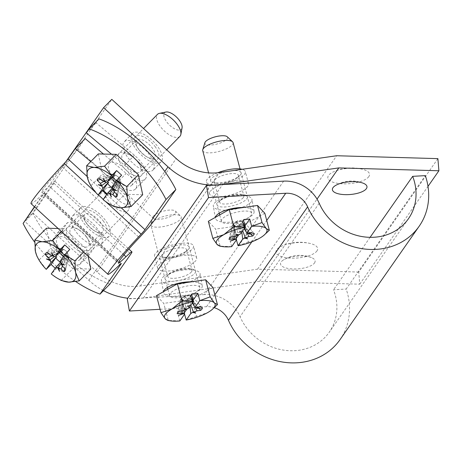 <?xml version="1.0" encoding="UTF-8"?>
<svg xmlns="http://www.w3.org/2000/svg" width="462" height="462" viewBox="0 0 462 462"><rect width="100%" height="100%" fill="white"/><g stroke="black" fill="none" stroke-linecap="round" stroke-linejoin="round"><path stroke-width="0.35" stroke-dasharray="2.31 1.73" d="M160.071 309.297L206.578 306.687A20.94 18.642 -145.1 0 1 214.322 307.686M340.02 339.651A65.437 58.252 -145.1 0 0 346.177 289.05L425.335 175.629M283.639 181.139L204.481 294.565A34.026 30.29 -145.1 0 1 240.038 316.672A52.35 46.604 -145.1 0 0 282.709 349.971A52.35 46.604 -145.1 0 0 329.285 332.161A52.35 46.604 -145.1 0 0 333.512 289.766L346.177 289.05M370.108 237.329L333.512 289.766M204.481 294.565L127.269 298.902M199.474 276.057A19.629 6.711 -9.8 0 1 178.771 284.17A19.629 6.711 -9.8 0 1 161.44 280.451A19.629 6.711 -9.8 0 1 162.098 278.159A19.629 6.711 -9.8 0 1 182.802 270.039A19.629 6.711 -9.8 0 1 200.133 273.764A19.629 6.711 -9.8 0 1 199.474 276.057M251.34 201.744A19.629 6.711 -9.8 0 1 230.636 209.858A19.629 6.711 -9.8 0 1 213.305 206.139A19.629 6.711 -9.8 0 1 213.958 203.84A19.629 6.711 -9.8 0 1 234.661 195.726A19.629 6.711 -9.8 0 1 251.992 199.445A19.629 6.711 -9.8 0 1 251.34 201.744M191.412 281.826A19.629 6.711 -9.8 0 1 202.229 285.88A19.629 6.711 -9.8 0 1 201.571 288.178A19.629 6.711 -9.8 0 1 180.867 296.292A19.629 6.711 -9.8 0 1 163.536 292.573A19.629 6.711 -9.8 0 1 163.565 291.632M243.272 207.513A19.629 6.711 -9.8 0 1 254.088 211.567A19.629 6.711 -9.8 0 1 253.436 213.866A19.629 6.711 -9.8 0 1 232.733 221.979A19.629 6.711 -9.8 0 1 215.402 218.26A19.629 6.711 -9.8 0 1 215.425 217.319M264.813 213.225L243.867 225.029L248.377 242.1L259.413 238.346L264.264 235.025M251.241 215.171A15.702 4.932 -14.8 0 1 250.987 215.506A15.702 4.932 -14.8 0 1 234.702 222.765A15.702 4.932 -14.8 0 1 221.385 221.286A15.702 4.932 -14.8 0 1 221.893 219.375A15.702 4.932 -14.8 0 1 238.005 211.867A15.702 4.932 -14.8 0 1 251.75 213.259A15.702 4.932 -14.8 0 1 251.241 215.171M248.377 242.1L237.97 245.697M231.699 246.644L229.735 239.518L236.099 238.606L236.428 239.865M231.612 246.61L220.131 246.154L215.621 229.077L208.322 221.321M243.867 225.029L215.621 229.077M204.897 142.66A11.781 3.702 165.2 0 0 214.085 144.652A11.781 3.702 165.2 0 0 227.264 138.814A11.781 3.702 165.2 0 0 227.252 136.758M233.085 142.625A15.702 4.932 -14.8 0 1 232.577 144.531A15.702 4.932 -14.8 0 1 216.464 152.038A15.702 4.932 -14.8 0 1 202.72 150.647M244.802 225.675L242.342 221.413L241.713 221.338L244.109 226.588L244.802 225.675A9.096 2.859 -14.8 0 0 239.299 226.449L237.352 222.089A6.127 1.923 -14.8 0 1 242.342 221.413L241.713 221.338M242.741 230.821L240.252 224.006L241.066 223.672L242.654 224.139L250.889 234.026M241.066 223.672L244.202 228.725M246.39 232.247L247.17 233.501M219.652 246.125L220.131 246.154M237.352 222.089L236.787 221.997L238.542 227.443L239.299 226.449M254.267 233.576L244.167 222.118L242.198 221.471L248.4 233.05L248.002 233.622M244.167 222.118A6.127 1.923 -14.8 0 1 243.976 223.065A6.127 1.923 -14.8 0 1 242.654 224.139M229.169 238.802L232.426 225.525A6.127 1.923 -14.8 0 1 232.374 225.058A6.127 1.923 -14.8 0 1 232.617 224.578A6.127 1.923 -14.8 0 1 233.356 223.891A6.127 1.923 -14.8 0 1 233.939 223.504L235.187 222.661L234.251 236.48M236.787 221.997L235.187 222.661M250.271 234.107L242.198 221.471M235.99 222.291L237.791 234.644M238.681 234.852L235.863 234.199M238.542 227.443L237.866 227.876L240.511 233.57M230.746 236.948L233.939 223.504M232.426 225.525L233.68 224.665L233.119 236.631M234.627 239.143L234.038 224.821L234.534 225L235.372 231.982L234.679 232.894L234.251 226.236L234.534 225L234.038 224.821M235.961 236.082L235.273 231.583L235.372 231.982L235.273 231.583L229.735 239.518M230.671 241.02L234.627 238.779M239.241 225.56L239.46 224.336L240.939 231.127L240.182 232.12L239.241 225.56A6.127 1.923 -14.8 0 1 234.251 226.236M240.182 232.12A9.096 2.859 -14.8 0 1 234.679 232.894M240.939 231.127L241.62 230.694L241.84 232.115M239.46 224.336L240.252 224.006M244.958 225.912L244.207 226.986L244.109 226.588L244.652 228.089M248.394 233.05L252.622 231.97M248.666 233.841L248.4 233.05M241.62 230.694L238.727 234.84M243.387 219.964L237.866 227.876M212.947 287.537L192.001 299.341L196.512 316.412L207.553 312.659L212.399 309.338M199.382 289.483A15.702 4.932 -14.8 0 1 199.128 289.818A15.702 4.932 -14.8 0 1 182.837 297.078A15.702 4.932 -14.8 0 1 169.519 295.599A15.702 4.932 -14.8 0 1 170.028 293.693A15.702 4.932 -14.8 0 1 186.146 286.186A15.702 4.932 -14.8 0 1 199.89 287.578A15.702 4.932 -14.8 0 1 199.382 289.483M196.512 316.412L186.105 320.01M179.839 320.957L177.876 313.831L184.234 312.924L184.569 314.183M179.747 320.923L168.272 320.466L163.756 303.39L156.462 295.634M192.001 299.341L163.756 303.39M175.398 213.126A11.781 3.702 165.2 0 0 175.387 211.07A11.781 3.702 165.2 0 0 164.374 210.897A11.781 3.702 165.2 0 0 153.384 216.285A11.781 3.702 165.2 0 0 153.032 216.978A11.781 3.702 165.2 0 0 162.226 218.965A11.781 3.702 165.2 0 0 175.398 213.126M151.363 223.054A15.702 4.932 -14.8 0 1 166.02 215.87A15.702 4.932 -14.8 0 1 180.706 216.101A15.702 4.932 -14.8 0 1 181.225 216.938A15.702 4.932 -14.8 0 1 180.717 218.844A15.702 4.932 -14.8 0 1 164.599 226.351A15.702 4.932 -14.8 0 1 150.855 224.959A15.702 4.932 -14.8 0 1 150.895 223.972A15.702 4.932 -14.8 0 1 151.363 223.054M192.943 299.988L190.483 295.726L189.853 295.651L192.244 300.901L192.943 299.988A9.096 2.859 -14.8 0 0 187.433 300.762L185.487 296.402A6.127 1.923 -14.8 0 1 190.483 295.726L189.853 295.651M190.881 305.134L188.386 298.319L189.201 297.984L190.789 298.458L199.03 308.339M189.201 297.984L192.342 303.037M194.531 306.566L195.31 307.819M167.787 320.437L168.272 320.466M185.487 296.402L184.927 296.315L186.677 301.761L187.433 300.762M202.402 307.888L192.302 296.431L190.332 295.784L196.535 307.369L196.136 307.935M192.302 296.431A6.127 1.923 -14.8 0 1 192.111 297.378A6.127 1.923 -14.8 0 1 190.789 298.458M177.31 313.115L180.567 299.838A6.127 1.923 -14.8 0 1 180.509 299.37A6.127 1.923 -14.8 0 1 180.757 298.891A6.127 1.923 -14.8 0 1 181.491 298.204A6.127 1.923 -14.8 0 1 182.08 297.817L183.322 296.974L182.392 310.793M184.927 296.315L183.322 296.974M198.412 308.42L190.332 295.784M184.124 296.604L185.932 308.957M186.821 309.165L183.997 308.512M186.677 301.761L186.001 302.188L188.646 307.883M178.886 311.261L182.08 297.817M180.567 299.838L181.814 298.978L181.26 310.943M182.761 313.455L182.178 299.133L182.669 299.312L183.512 306.294L182.819 307.207L182.392 300.548L182.669 299.312L182.178 299.133M184.095 310.395L183.414 305.896L183.512 306.294L183.414 305.896L177.876 313.831M178.811 315.332L182.761 313.092M187.381 299.873L187.595 298.648L189.079 305.44L188.323 306.439L187.381 299.873A6.127 1.923 -14.8 0 1 182.392 300.548M188.323 306.439A9.096 2.859 -14.8 0 1 182.819 307.207M189.079 305.44L189.755 305.012L189.974 306.427M187.595 298.648L188.386 298.319M193.093 300.225L192.342 301.299L192.244 300.901L192.787 302.402M196.806 308.16L196.529 307.363L200.756 306.283M189.755 305.012L186.867 309.153M191.522 294.277L186.001 302.188M132.028 184.927A15.702 7.074 44.6 0 1 131.78 185.239A15.702 7.074 44.6 0 1 131.682 185.343A15.702 7.074 44.6 0 1 115.962 179.782A15.702 7.074 44.6 0 1 108.951 163.721A15.702 7.074 44.6 0 1 109.298 163.305A15.702 7.074 44.6 0 1 125.023 168.867A15.702 7.074 44.6 0 1 132.028 184.927M113.115 206.139L124.769 194.306L102.564 173.903L98.285 153.921M110.36 204.591L103.107 199.642M107.097 193.925L107.969 194.727L103.13 199.642M98.129 195.051L90.916 185.736L102.564 173.903M166.008 112.029A11.781 5.307 -135.4 0 0 164.305 113.086A11.781 5.307 -135.4 0 0 169.883 125.433A11.781 5.307 -135.4 0 0 181.606 128.985A11.781 5.307 -135.4 0 0 182.068 127.841M179.885 136.377A15.702 7.074 44.6 0 1 164.166 130.821A15.702 7.074 44.6 0 1 157.161 114.761A15.702 7.074 44.6 0 1 157.502 114.345M142.694 194.727L124.769 194.306M116.753 181.491L119.508 178.725L116.753 181.491A9.096 4.094 44.6 0 0 116.222 180.85M112.428 177.483L115.592 175.052A6.127 2.76 44.6 0 1 116.482 175.641A6.127 2.76 44.6 0 1 119.236 178.355A6.127 2.76 44.6 0 1 119.508 178.725M113.051 189.12L117.966 181.878L118.63 182.08L119.288 183.587L116.626 194.104M118.63 182.08L114.287 191.897M90.275 184.742L90.916 185.736M115.592 175.052L112.641 177.633L115.644 175.173L114.31 174.74L101.744 180.515M110.314 193.151L111.406 197.049M117.481 194.906L120.778 181.664L119.514 178.806M120.778 181.664A6.127 2.76 44.6 0 1 120.738 182.53A6.127 2.76 44.6 0 1 120.478 183.062A6.127 2.76 44.6 0 1 119.288 183.587M100.525 179.366L111.267 176.062A6.127 2.76 44.6 0 1 111.567 174.665A6.127 2.76 44.6 0 1 112.283 174.209A6.127 2.76 44.6 0 1 112.757 174.139L114.31 174.74M119.404 180.226L113.519 189.125L112.693 188.964M114.998 174.913L105.065 181.445L114.998 174.936M105.388 182.051L103.344 178.245M98.989 177.916L112.757 174.139M111.267 176.062L112.832 176.634L103.505 181.664M106.104 182.386L109.979 179.551M111.365 178.54L113.098 177.275L113.317 178.124M112.832 176.634L113.098 177.275M102.044 185.354L98.256 184.656M116.453 182.675L112.162 187.82L116.453 182.675A6.127 2.76 44.6 0 1 115.431 181.988M117.966 181.878L117.296 181.647L112.197 188.196M107.519 193.318L107.969 192.77M111.856 187.104L116.078 183.108L116.072 182.346M113.433 189.287L116.493 190.639M120.108 180.186L114.351 191.955M121.616 175.173L116.078 183.108M113.49 186.815L107.969 194.727M80.169 259.24A15.702 7.074 44.6 0 1 79.914 259.552A15.702 7.074 44.6 0 1 79.822 259.656A15.702 7.074 44.6 0 1 64.097 254.094A15.702 7.074 44.6 0 1 57.092 238.04A15.702 7.074 44.6 0 1 57.438 237.618A15.702 7.074 44.6 0 1 73.158 243.179A15.702 7.074 44.6 0 1 80.169 259.24M58.102 228.511L64.351 228.661L86.556 249.064L88.046 256.029M61.458 231.595L64.351 228.661M61.255 280.451L72.904 268.618L50.705 248.215L46.425 228.234M58.495 278.904L51.247 273.954M55.232 268.237L56.104 269.04L51.27 273.954M46.269 269.363L39.051 260.048L50.705 248.215M129.747 203.297A11.781 5.307 -135.4 0 0 130.209 202.154A11.781 5.307 -135.4 0 0 124.815 191.568A11.781 5.307 -135.4 0 0 114.149 186.342A11.781 5.307 -135.4 0 0 112.439 187.399A11.781 5.307 -135.4 0 0 118.024 199.746A11.781 5.307 -135.4 0 0 129.747 203.297M105.296 189.073A15.702 7.074 44.6 0 1 105.642 188.658A15.702 7.074 44.6 0 1 107.571 187.664A15.702 7.074 44.6 0 1 121.795 194.635A15.702 7.074 44.6 0 1 128.985 208.749A15.702 7.074 44.6 0 1 128.372 210.274A15.702 7.074 44.6 0 1 128.026 210.695A15.702 7.074 44.6 0 1 112.301 205.134A15.702 7.074 44.6 0 1 105.296 189.073M90.835 269.04L72.904 268.618M64.888 255.804L67.643 253.037L64.888 255.804A9.096 4.094 44.6 0 0 64.357 255.163M60.562 251.796L63.727 249.37A6.127 2.76 44.6 0 1 64.616 249.954A6.127 2.76 44.6 0 1 67.377 252.668A6.127 2.76 44.6 0 1 67.643 253.037M61.186 263.432L66.101 256.191L66.765 256.393L67.429 257.906L64.761 268.416M66.765 256.393L62.422 266.21M38.41 259.055L39.051 260.048M83.662 251.998L86.556 249.064M63.727 249.37L60.782 251.946L63.779 249.492L63.138 249.226L53.199 255.757M58.455 267.463L59.54 271.361M65.621 269.225L68.919 255.977L67.648 253.118M68.919 255.977A6.127 2.76 44.6 0 1 68.873 256.843A6.127 2.76 44.6 0 1 68.613 257.374A6.127 2.76 44.6 0 1 67.429 257.906M48.66 253.678L59.402 250.381A6.127 2.76 44.6 0 1 59.708 248.978A6.127 2.76 44.6 0 1 60.418 248.521A6.127 2.76 44.6 0 1 60.892 248.452L62.451 249.053L49.879 254.828M53.528 256.364L53.384 255.636L63.138 249.226L62.451 249.053M67.539 254.539L61.66 263.438L60.834 263.276M51.484 252.558L53.211 255.752M47.13 252.235L60.892 248.452M59.402 250.381L60.967 250.947L51.646 255.977M54.239 256.699L58.114 253.869M59.506 252.853L61.232 251.588L61.458 252.437M60.967 250.947L61.232 251.588M50.179 259.667L46.396 258.968M64.593 256.988L60.297 262.133L64.593 256.988A6.127 2.76 44.6 0 1 63.565 256.3M66.101 256.191L65.431 255.96L60.331 262.508M55.659 267.631L56.104 267.082M59.991 261.417L64.218 257.421L64.206 256.658M61.567 263.6L64.628 264.951M68.243 254.498L62.486 266.268M69.756 249.486L64.218 257.421M61.631 261.128L56.104 269.04M90.737 161.59L116.395 183.35A20.94 9.431 44.6 0 0 135.412 189.016A20.94 9.431 44.6 0 0 124.59 165.298L111.544 154.233M85.193 138.56L77.916 148.989L154.834 219.669M98.937 118.867L96.154 122.852L134.425 155.307A20.94 9.431 44.6 0 1 145.253 179.025A20.94 9.431 44.6 0 1 126.23 173.36L103.459 154.042M77.916 148.989A20.94 1.426 132.6 0 1 62.393 166.978A26.172 1.784 132.6 0 0 41.672 192.088A26.172 1.784 132.6 0 0 49.082 186.047L123.978 254.868M109.852 284.113A78.523 35.372 44.6 0 1 32.935 213.438L53.962 183.31A20.94 1.426 132.6 0 0 55.013 181.214A20.94 1.426 132.6 0 0 49.082 186.047M34.615 206.93L44.127 193.307A5.232 0.358 132.6 0 0 44.387 192.781A5.232 0.358 132.6 0 0 42.908 193.988L119.82 264.662M75.722 281.554A78.523 35.372 44.6 0 1 34.702 242.215M52.524 240.055A20.94 9.431 44.6 0 0 63.167 256.462A20.94 9.431 44.6 0 0 79.447 264.795L84.731 257.219A20.94 9.431 44.6 0 0 74.087 240.817A20.94 9.431 44.6 0 0 57.814 232.484L52.524 240.055L62.364 230.064L67.648 222.493A20.94 9.431 44.6 0 1 83.922 230.827A20.94 9.431 44.6 0 1 94.571 247.228L89.281 254.805A20.94 9.431 44.6 0 1 73.008 246.471A20.94 9.431 44.6 0 1 62.364 230.064M31.046 203.65A41.88 2.853 132.6 0 0 42.908 193.988M84.731 257.219L94.571 247.228M57.814 232.484L67.648 222.493M79.447 264.795L89.281 254.805M32.935 213.438L23.1 223.429M96.154 122.852L86.319 132.848M103.448 290.621A62.82 55.925 -145.1 0 1 88.866 280.301L24.613 221.263M34.436 206.768L66.089 161.411M86.735 237.381A15.702 7.074 -135.4 0 0 77.362 228.886A15.702 7.074 -135.4 0 0 66.869 228.136A15.702 7.074 -135.4 0 0 70.195 239.911A15.702 7.074 -135.4 0 0 86.694 250.762A15.702 7.074 -135.4 0 0 88.242 239.599A15.702 7.074 -135.4 0 0 86.735 237.381M138.6 163.069A15.702 7.074 -135.4 0 0 129.221 154.568A15.702 7.074 -135.4 0 0 118.728 153.823A15.702 7.074 -135.4 0 0 122.055 165.598A15.702 7.074 -135.4 0 0 138.56 176.449A15.702 7.074 -135.4 0 0 140.107 165.286A15.702 7.074 -135.4 0 0 138.6 163.069M437.895 158.628L358.737 272.049L359.742 284.188L259.65 281.335L143.451 297.996A62.82 55.925 -145.1 0 1 127.749 298.209M259.65 281.335L317.042 199.093M246.887 198.683A15.702 4.932 165.2 0 0 243.93 194.768A15.702 4.932 165.2 0 0 219.046 201.345A15.702 4.932 165.2 0 0 217.538 202.893A15.702 4.932 165.2 0 0 228.118 206.658A15.702 4.932 165.2 0 0 246.887 198.683M195.028 273.002A15.702 4.932 165.2 0 0 192.071 269.08A15.702 4.932 165.2 0 0 167.186 275.658A15.702 4.932 165.2 0 0 165.673 277.206A15.702 4.932 165.2 0 0 176.253 280.971A15.702 4.932 165.2 0 0 195.028 273.002M314.53 262.953A17.36 6.364 175.3 0 0 311.428 257.559A17.36 6.364 175.3 0 0 283.587 259.858A17.36 6.364 175.3 0 0 281.11 262A17.36 6.364 175.3 0 0 293.295 268.959A17.36 6.364 175.3 0 0 314.53 262.953M359.742 284.188L427.997 186.382M358.737 272.049L257.542 269.167L140.275 285.978A49.734 44.271 -145.1 0 1 97.066 271.974L32.635 212.774L111.792 99.347M257.542 269.167L336.7 155.74M196.009 260.389A20.155 6.329 -14.8 0 1 175.329 270.027A20.155 6.329 -14.8 0 1 157.692 268.237A20.155 6.329 -14.8 0 1 158.339 265.789A20.155 6.329 -14.8 0 1 179.025 256.156A20.155 6.329 -14.8 0 1 196.662 257.94A20.155 6.329 -14.8 0 1 196.009 260.389M247.875 186.076A20.155 6.329 -14.8 0 1 227.189 195.709A20.155 6.329 -14.8 0 1 209.552 193.925A20.155 6.329 -14.8 0 1 210.204 191.476A20.155 6.329 -14.8 0 1 230.885 181.843A20.155 6.329 -14.8 0 1 248.521 183.628A20.155 6.329 -14.8 0 1 247.875 186.076M153.332 169.612A20.155 9.078 -135.4 0 0 144.34 149.001A20.155 9.078 -135.4 0 0 124.163 141.869A20.155 9.078 -135.4 0 0 123.718 142.4A20.155 9.078 -135.4 0 0 132.71 163.011A20.155 9.078 -135.4 0 0 152.887 170.149A20.155 9.078 -135.4 0 0 153.332 169.612M101.467 243.924A20.155 9.078 -135.4 0 0 92.481 223.313A20.155 9.078 -135.4 0 0 72.303 216.181A20.155 9.078 -135.4 0 0 71.858 216.713A20.155 9.078 -135.4 0 0 80.85 237.324A20.155 9.078 -135.4 0 0 101.028 244.462A20.155 9.078 -135.4 0 0 101.467 243.924M24.434 221.096L32.635 212.774M316.967 250.918A20.94 7.681 -4.7 0 1 291.36 258.166A20.94 7.681 -4.7 0 1 276.663 249.769A20.94 7.681 -4.7 0 1 282.288 245.848A20.94 7.681 -4.7 0 1 310.412 243.526A20.94 7.681 -4.7 0 1 316.967 250.918M368.832 176.6A20.94 7.681 -4.7 0 1 343.22 183.847A20.94 7.681 -4.7 0 1 328.528 175.45A20.94 7.681 -4.7 0 1 334.153 171.535A20.94 7.681 -4.7 0 1 362.272 169.213A20.94 7.681 -4.7 0 1 368.832 176.6M192.833 248.377A20.155 6.329 165.2 0 0 193.486 245.928A20.155 6.329 165.2 0 0 175.849 244.144A20.155 6.329 165.2 0 0 155.168 253.777A20.155 6.329 165.2 0 0 154.516 256.225A20.155 6.329 165.2 0 0 172.153 258.01A20.155 6.329 165.2 0 0 192.833 248.377M188.675 248.972A15.702 4.932 -14.8 0 1 187.168 250.525A15.702 4.932 -14.8 0 1 162.283 257.097A15.702 4.932 -14.8 0 1 159.326 253.182A15.702 4.932 -14.8 0 1 178.095 245.212A15.702 4.932 -14.8 0 1 188.675 248.972M217.677 172.771A20.155 6.329 165.2 0 0 207.028 179.464A20.155 6.329 165.2 0 0 206.375 181.912A20.155 6.329 165.2 0 0 224.018 183.697A20.155 6.329 165.2 0 0 244.698 174.064A20.155 6.329 165.2 0 0 245.351 171.616A20.155 6.329 165.2 0 0 242.14 169.3M240.54 174.659A15.702 4.932 -14.8 0 1 239.027 176.213A15.702 4.932 -14.8 0 1 214.143 182.785A15.702 4.932 -14.8 0 1 211.186 178.869A15.702 4.932 -14.8 0 1 229.96 170.9A15.702 4.932 -14.8 0 1 240.54 174.659M214.639 180.14A12.491 3.927 165.2 0 0 214.235 181.658A12.491 3.927 165.2 0 0 216.99 183.258A12.491 3.927 165.2 0 0 236.787 178.026A12.491 3.927 165.2 0 0 237.988 176.79A12.491 3.927 165.2 0 0 238.392 175.277A12.491 3.927 165.2 0 0 227.46 174.168A12.491 3.927 165.2 0 0 214.639 180.14M243.439 197.413A12.491 3.927 165.2 0 0 243.844 195.894A12.491 3.927 165.2 0 0 241.083 194.3A12.491 3.927 165.2 0 0 221.286 199.526A12.491 3.927 165.2 0 0 220.085 200.762A12.491 3.927 165.2 0 0 219.681 202.281A12.491 3.927 165.2 0 0 230.619 203.384A12.491 3.927 165.2 0 0 243.439 197.413M162.774 254.452A12.491 3.927 165.2 0 0 162.37 255.971A12.491 3.927 165.2 0 0 165.125 257.571A12.491 3.927 165.2 0 0 184.921 252.339A12.491 3.927 165.2 0 0 186.128 251.103A12.491 3.927 165.2 0 0 186.532 249.59A12.491 3.927 165.2 0 0 175.595 248.481A12.491 3.927 165.2 0 0 162.774 254.452M191.574 271.725A12.491 3.927 165.2 0 0 191.978 270.212A12.491 3.927 165.2 0 0 189.224 268.613A12.491 3.927 165.2 0 0 169.427 273.839A12.491 3.927 165.2 0 0 168.226 275.075A12.491 3.927 165.2 0 0 167.822 276.594A12.491 3.927 165.2 0 0 178.754 277.702A12.491 3.927 165.2 0 0 191.574 271.725M131.918 134.072A20.155 9.078 44.6 0 1 132.363 133.541A20.155 9.078 44.6 0 1 152.541 140.673A20.155 9.078 44.6 0 1 161.533 161.284A20.155 9.078 44.6 0 1 161.088 161.821A20.155 9.078 44.6 0 1 140.91 154.683A20.155 9.078 44.6 0 1 131.918 134.072M154.995 146.414A15.702 7.074 44.6 0 1 158.322 158.189A15.702 7.074 44.6 0 1 147.828 157.444A15.702 7.074 44.6 0 1 138.45 148.943A15.702 7.074 44.6 0 1 136.943 146.725A15.702 7.074 44.6 0 1 138.49 135.562A15.702 7.074 44.6 0 1 154.995 146.414M80.053 208.391A20.155 9.078 44.6 0 1 80.498 207.854A20.155 9.078 44.6 0 1 100.676 214.992A20.155 9.078 44.6 0 1 109.667 235.597A20.155 9.078 44.6 0 1 109.223 236.134A20.155 9.078 44.6 0 1 89.045 228.996A20.155 9.078 44.6 0 1 80.053 208.391M103.13 220.726A15.702 7.074 44.6 0 1 106.462 232.502A15.702 7.074 44.6 0 1 95.963 231.757A15.702 7.074 44.6 0 1 86.59 223.256A15.702 7.074 44.6 0 1 85.083 221.038A15.702 7.074 44.6 0 1 86.631 209.881A15.702 7.074 44.6 0 1 103.13 220.726M87.116 224.18A12.491 5.625 -135.4 0 0 94.577 230.936A12.491 5.625 -135.4 0 0 102.604 231.936A12.491 5.625 -135.4 0 0 100.277 222.164A12.491 5.625 -135.4 0 0 84.794 214.408A12.491 5.625 -135.4 0 0 85.92 222.413A12.491 5.625 -135.4 0 0 87.116 224.18M86.209 236.463A12.491 5.625 -135.4 0 0 78.748 229.701A12.491 5.625 -135.4 0 0 70.726 228.702A12.491 5.625 -135.4 0 0 73.048 238.473A12.491 5.625 -135.4 0 0 88.531 246.234A12.491 5.625 -135.4 0 0 87.405 238.225A12.491 5.625 -135.4 0 0 86.209 236.463M138.981 149.867A12.491 5.625 -135.4 0 0 146.442 156.624A12.491 5.625 -135.4 0 0 154.464 157.623A12.491 5.625 -135.4 0 0 152.142 147.852A12.491 5.625 -135.4 0 0 136.66 140.096A12.491 5.625 -135.4 0 0 137.786 148.1A12.491 5.625 -135.4 0 0 138.981 149.867M138.069 162.145A12.491 5.625 -135.4 0 0 130.607 155.388A12.491 5.625 -135.4 0 0 122.586 154.389A12.491 5.625 -135.4 0 0 124.907 164.16A12.491 5.625 -135.4 0 0 140.39 171.916A12.491 5.625 -135.4 0 0 139.27 163.912A12.491 5.625 -135.4 0 0 138.069 162.145M206.578 306.687L214.865 294.802M251.819 241.851L266.73 220.49M319.196 203.245L240.038 316.672M87.168 176.524L102.5 190.61M106.71 194.479L121.252 207.848M62.393 166.978L139.305 237.659M53.962 183.31L130.879 253.99M44.127 193.307L120.807 263.762M95.83 192.55L98.331 194.843M103.28 199.393L105.729 201.64M116.395 183.35L126.23 173.36M124.59 165.298L134.425 155.307M88.866 280.301L164.795 171.5M143.451 297.996L222.609 184.569M140.275 285.978L219.433 172.557M97.066 271.974L176.224 158.547M163.536 292.573L161.44 280.451M215.402 218.26L213.305 206.139M202.229 285.88L200.133 273.764M254.088 211.567L251.992 199.445M408.443 218.74L329.285 332.161M221.385 221.286L219.698 214.911M219.248 213.196L208.593 172.88M251.75 213.259L240.032 168.913M241.99 221.362L237.508 220.83L233.356 223.891M232.374 225.058L229.065 239.12M234.534 236.434L234.078 224.648M235.447 231.774L234.54 224.832M244.046 226.848L241.661 221.338M248.677 233.864L242.117 221.5M169.519 295.599L167.839 289.224M167.383 287.508L150.855 224.959M175.387 211.07L180.706 216.101M199.89 287.578L181.225 216.938M190.13 295.674L185.643 295.143L181.491 298.204M180.509 299.37L177.206 313.432M182.675 310.753L182.213 298.96M183.587 306.087L182.681 299.145M192.186 301.16L189.795 295.651M196.812 308.177L190.252 295.813M153.032 216.978L150.895 223.972M131.682 185.343L166.69 149.786M109.298 163.305L143.543 128.523M119.236 178.355L118.064 176.79L116.482 175.641M112.283 174.209L106.22 175.883M120.738 182.53L117.383 195.432M79.822 259.656L128.026 210.695M114.149 186.342L107.571 187.664M130.209 202.154L128.985 208.749M57.438 237.618L105.642 188.658M67.377 252.668L66.199 251.103L64.616 249.954M60.418 248.521L54.36 250.202M68.873 256.843L65.517 269.744M41.672 192.088L118.59 262.762M55.013 181.214L128.881 249.087M44.387 192.781L121.304 263.455M135.412 189.016L145.253 179.025M311.428 257.559A31.41 31.41 0 0 0 283.587 259.858M363.288 183.241A31.41 31.41 0 0 0 335.452 185.539M196.662 257.94L193.486 245.928M248.521 183.628L245.351 171.616M236.787 178.026L239.027 176.213M216.99 183.258L214.143 182.785M238.392 175.277L243.844 195.894M221.286 199.526L219.046 201.345M241.083 194.3L243.93 194.768M184.921 252.339L187.168 250.525M165.125 257.571L162.283 257.097M186.532 249.59L191.978 270.212M169.427 273.839L167.186 275.658M189.224 268.613L192.071 269.08M132.363 133.541L124.163 141.869M80.498 207.854L72.303 216.181M94.577 230.936L95.963 231.757M84.794 214.408L70.726 228.702M78.748 229.701L77.362 228.886M146.442 156.624L147.828 157.444M136.66 140.096L122.586 154.389M130.607 155.388L129.221 154.568M85.92 222.413L85.083 221.038M154.464 157.623L140.39 171.916M87.405 238.225L88.242 239.599M161.088 161.821L152.887 170.149M209.552 193.925L206.375 181.912M109.223 236.134L101.028 244.462M137.786 148.1L136.943 146.725M102.604 231.936L88.531 246.234M157.692 268.237L154.516 256.225M162.37 255.971L167.822 276.594M139.27 163.912L140.107 165.286M214.235 181.658L219.681 202.281M362.272 169.213A44.496 44.496 0 0 0 334.153 171.535M310.412 243.526A44.496 44.496 0 0 0 282.288 245.848"/><path stroke-width="0.69" d="M129.366 311.024L127.269 298.902L206.427 185.476L208.524 197.597L129.366 311.024L160.071 309.297M214.322 307.686A20.94 18.642 -145.1 0 1 228.459 320.287L307.617 206.861A20.94 18.642 -145.1 0 0 285.735 193.26L208.524 197.597M370.108 237.329L412.67 176.34L425.335 175.629A65.437 58.252 -145.1 0 1 419.178 226.23A65.437 58.252 -145.1 0 1 360.961 248.487A65.437 58.252 -145.1 0 1 307.617 206.861M419.178 226.23L340.02 339.651A65.437 58.252 -145.1 0 1 281.797 361.908A65.437 58.252 -145.1 0 1 228.459 320.287M206.427 185.476L283.639 181.139A34.026 30.29 -145.1 0 1 319.196 203.245A52.35 46.604 -145.1 0 0 361.867 236.544A52.35 46.604 -145.1 0 0 408.443 218.74A52.35 46.604 -145.1 0 0 412.67 176.34M163.565 291.632A19.629 6.711 -9.8 0 1 164.195 290.275A19.629 6.711 -9.8 0 1 191.412 281.826M215.425 217.319A19.629 6.711 -9.8 0 1 216.054 215.962A19.629 6.711 -9.8 0 1 243.272 207.513M236.428 239.865L238.057 245.732A26.172 8.224 165.2 0 0 259.413 238.346A26.172 8.224 165.2 0 0 263.588 235.574L269.323 230.295L266.239 228.569A26.172 8.224 165.2 0 0 251.594 226.345L262.023 222.545L257.513 205.469L264.813 213.225L269.323 230.295M263.588 235.574A26.172 8.224 165.2 0 0 266.239 228.569L262.023 222.545M229.268 209.523L233.778 226.594L223.874 234.644L212.838 238.398L208.322 221.321L229.268 209.523L257.513 205.469M232.565 141.788L227.252 136.758A11.781 3.702 165.2 0 0 216.239 136.585A11.781 3.702 165.2 0 0 205.249 141.973A11.781 3.702 165.2 0 0 204.897 142.66L202.76 149.659A15.702 4.932 -14.8 0 1 203.228 148.741A15.702 4.932 -14.8 0 1 217.879 141.557A15.702 4.932 -14.8 0 1 232.565 141.788A15.702 4.932 -14.8 0 1 233.085 142.625L240.032 168.913M244.202 228.725L246.39 232.247M247.17 233.501L249.035 236.509L252.547 236.042L250.889 234.026M237.849 234.453L237.549 235.343L235.863 234.199L238.681 234.852L240.604 233.859L245.258 227.056L233.778 226.594M245.23 227.252A26.172 8.224 -14.8 0 0 223.874 234.644A26.172 8.224 165.2 0 0 217.053 244.421L220.131 246.154M212.838 238.398L217.053 244.421A26.172 8.224 165.2 0 0 222.112 246.529A26.172 8.224 165.2 0 0 231.699 246.644L236.486 239.79L235.961 236.082M251.617 226.143L249.746 219.052L243.387 219.964L245.258 227.056M235.291 239.362L230.671 241.02L234.627 239.143L234.581 238.75L236.486 239.79M233.119 236.631L233.015 238.883L234.627 239.143M233.015 238.883L229.025 239.414A13.011 4.089 -14.8 0 1 229.065 239.12A13.011 4.089 -14.8 0 1 230.746 236.948L234.251 236.48L237.549 235.343M252.547 236.042A13.011 4.089 -14.8 0 0 254.267 233.576L250.271 234.107L248.666 233.841L252.622 231.97L248.002 233.622L246.806 233.2L251.594 226.345M246.523 232.553L244.652 228.089M248.464 233.46L248.4 233.05M245.744 237.647L247.43 238.79L244.606 238.138L245.126 237.341L245.744 237.647L249.035 236.509M241.84 232.115L242.689 239.125L244.606 238.138M242.689 239.125L242.608 238.762M238.057 245.732L242.469 239.414M247.43 238.79L245.126 237.341L242.741 230.821M229.025 239.414L229.169 238.802M249.746 219.052L244.958 225.912M238.727 234.84L236.284 238.34M208.593 172.88L202.72 150.647A15.702 4.932 -14.8 0 1 202.76 149.659M184.569 314.183L186.198 320.045A26.172 8.224 165.2 0 0 207.553 312.659A26.172 8.224 165.2 0 0 211.723 309.887L217.458 304.614L214.38 302.881A26.172 8.224 165.2 0 0 199.728 300.658L210.164 296.858L205.648 279.781L212.947 287.537L217.458 304.614M211.723 309.887A26.172 8.224 165.2 0 0 214.38 302.881L210.164 296.858M177.408 283.835L181.918 300.906L172.014 308.957L160.972 312.71L156.462 295.634L177.408 283.835L205.648 279.781M192.342 303.037L194.531 306.566M195.31 307.819L197.176 310.822L200.681 310.354L199.03 308.339M185.984 308.766L185.689 309.656L183.997 308.512L186.821 309.165L188.739 308.171L193.399 301.368L181.918 300.906M193.37 301.571A26.172 8.224 -14.8 0 0 172.014 308.957A26.172 8.224 165.2 0 0 165.188 318.734L168.272 320.466M160.972 312.71L165.188 318.734A26.172 8.224 165.2 0 0 170.247 320.842A26.172 8.224 165.2 0 0 179.839 320.957L184.621 314.102L184.095 310.395M199.757 300.456L197.88 293.364L191.522 294.277L193.399 301.368M183.431 313.675L178.811 315.332L182.761 313.455L182.715 313.063L184.621 314.102M181.26 310.943L181.156 313.196L182.761 313.455M181.156 313.196L177.16 313.727A13.011 4.089 -14.8 0 1 177.206 313.432A13.011 4.089 -14.8 0 1 178.886 311.261L182.392 310.793L185.689 309.656M200.681 310.354A13.011 4.089 -14.8 0 0 202.402 307.888L198.412 308.42L196.806 308.16L200.756 306.283L196.136 307.935L194.941 307.513L199.728 300.658M194.658 306.866L192.787 302.402M196.598 307.773L196.535 307.369M193.878 311.96L195.565 313.103L192.746 312.451L193.266 311.654L193.878 311.96L197.176 310.822M189.974 306.427L190.823 313.438L192.746 312.451M190.823 313.438L190.742 313.074M186.198 320.045L190.61 313.727M195.565 313.103L193.266 311.654L190.881 305.134M177.16 313.727L177.31 313.115M197.88 293.364L193.093 300.225M186.867 309.153L184.425 312.653M112.197 188.196L107.519 193.318L103.107 199.642A26.172 11.793 -135.4 0 0 109.217 203.921L113.115 206.139L120.617 207.836L131.041 206.56L127.443 198.059A26.172 11.793 -135.4 0 0 116.643 180.249L126.767 186.584L138.415 174.746L142.694 194.727L131.041 206.56M109.217 203.921A26.172 11.793 -135.4 0 0 120.617 207.836A26.172 11.793 -135.4 0 0 127.443 198.059L126.767 186.584M116.21 154.348L104.562 166.181L94.133 167.458L86.637 165.76L98.285 153.921L116.21 154.348L138.415 174.746M104.562 166.181L111.642 175.658A26.172 11.793 44.6 0 0 94.133 167.458A26.172 11.793 -135.4 0 0 87.312 177.235A26.172 11.793 -135.4 0 0 91.078 186.059A26.172 11.793 -135.4 0 0 98.111 195.045L102.968 190.13L107.097 193.925M180.85 134.436L182.068 127.841A11.781 5.307 -135.4 0 0 176.675 117.256A11.781 5.307 -135.4 0 0 166.008 112.029L159.436 113.352A15.702 7.074 44.6 0 1 173.66 120.322A15.702 7.074 44.6 0 1 180.85 134.436A15.702 7.074 44.6 0 1 180.232 135.961A15.702 7.074 44.6 0 1 179.885 136.377L166.69 149.786M143.543 128.523L157.502 114.345A15.702 7.074 44.6 0 1 159.436 113.352M111.648 178.459L112.428 177.483A9.096 4.094 44.6 0 1 116.222 180.85M114.287 191.897L113.005 194.785L115.76 197.378L116.626 194.104M107.23 181.976L111.642 175.658M86.637 165.76L87.312 177.235L88.791 181.889L91.078 186.059M116.776 180.088L121.616 175.173L116.62 170.576L111.781 175.491M102.038 185.349L102.056 186.33L98.256 184.656L102.038 185.349L106.104 182.386M103.505 181.664L100.398 183.339L101.582 185.32M100.398 183.339L97.268 180.388A13.011 5.862 44.6 0 1 98.989 177.916L101.744 180.515L104.441 181.78L103.344 178.245L105.388 182.051L106.953 182.311L111.094 178.488L111.683 178.419L111.094 178.488L116.62 170.576M102.056 186.33L102.893 188.19L98.129 195.051M115.76 197.378A13.011 5.862 44.6 0 0 117.383 195.432A13.011 5.862 44.6 0 0 117.481 194.906L114.351 191.955L113.167 189.974L116.493 190.639L112.693 188.964L111.856 187.104L116.643 180.249M110.308 193.514L111.406 197.049L109.361 193.243L110.314 193.151L110.308 193.514L113.005 194.785M107.733 193.052L109.361 193.243M110.314 193.156L113.051 189.12M105.244 181.318L104.441 181.78M97.268 180.388L100.525 179.366M109.979 179.551L111.365 178.54M102.893 188.19L108.506 182.195L108.518 182.958M115.431 181.988A6.127 2.76 44.6 0 1 112.537 179.002M111.977 187.693A9.096 4.094 44.6 0 1 107.837 183.812M113.167 189.974L113.519 189.125M108.506 182.195L102.968 190.13M60.331 262.508L55.879 267.354L51.247 273.954A26.172 11.793 -135.4 0 0 57.357 278.234L61.255 280.451L68.751 282.149L79.181 280.879L75.577 272.372A26.172 11.793 -135.4 0 0 64.778 254.562L74.902 260.897L83.662 251.998M57.357 278.234A26.172 11.793 -135.4 0 0 68.751 282.149A26.172 11.793 -135.4 0 0 75.577 272.372L74.902 260.897M61.458 231.595L52.697 240.494L42.273 241.77L34.771 240.073L46.425 228.234L58.102 228.511M52.697 240.494L59.777 249.971A26.172 11.793 44.6 0 0 42.273 241.77A26.172 11.793 -135.4 0 0 35.447 251.547A26.172 11.793 -135.4 0 0 39.212 260.372A26.172 11.793 -135.4 0 0 46.246 269.358L51.109 264.449L55.232 268.237M88.046 256.029L90.835 269.04L79.181 280.879M59.783 252.772L60.562 251.796A9.096 4.094 44.6 0 1 64.357 255.163M62.422 266.21L61.146 269.098L63.895 271.691L64.761 268.416M55.365 256.289L59.777 249.971M34.771 240.073L35.447 251.547L36.925 256.202L39.212 260.372M64.917 254.4L69.756 249.486L64.755 244.889L59.916 249.803M50.179 259.667L50.191 260.643L46.396 258.968L50.179 259.667L54.239 256.699M51.646 255.977L48.539 257.652L49.723 259.632M48.539 257.652L45.409 254.701A13.011 5.862 44.6 0 1 47.13 252.235L49.879 254.828L52.581 256.092L51.484 252.558L53.528 256.364L55.088 256.624L59.234 252.801L59.823 252.731L59.234 252.801L64.755 244.889M50.191 260.643L51.034 262.503L46.246 269.358M63.895 271.691A13.011 5.862 44.6 0 0 65.517 269.744A13.011 5.862 44.6 0 0 65.621 269.225L62.486 266.268L61.307 264.287L64.628 264.951L60.834 263.276L59.991 261.417L64.778 254.562M58.443 267.827L59.54 271.361L57.502 267.556L58.455 267.463L58.443 267.827L61.146 269.098M56.121 267.065L55.879 267.354L57.502 267.556M58.449 267.469L61.186 263.432M53.384 255.63L52.581 256.092M45.409 254.701L48.66 253.678M58.114 253.869L59.506 252.853M51.034 262.503L56.647 256.514L56.653 257.27M63.565 256.3A6.127 2.76 44.6 0 1 60.678 253.315M60.112 262.006A9.096 4.094 44.6 0 1 55.971 258.131M61.307 264.287L61.66 263.438M56.647 256.514L51.109 264.449M90.737 161.59L75.358 148.55L68.076 158.986L87.168 176.524M111.544 154.233L86.319 132.848L89.102 128.858A78.523 35.372 44.6 0 1 166.02 199.532L144.993 229.66A5.232 0.358 132.6 0 1 141.112 234.159A41.88 2.853 132.6 0 0 107.964 274.33A41.88 2.853 132.6 0 0 119.82 264.662A5.232 0.358 132.6 0 1 121.304 263.455A5.232 0.358 132.6 0 1 121.044 263.981L100.017 294.109A78.523 35.372 44.6 0 1 75.722 281.554M103.459 154.042L85.193 138.56L75.358 148.55M89.102 128.858L98.937 118.867A78.523 35.372 44.6 0 1 175.855 189.541L154.834 219.669A20.94 1.426 132.6 0 1 139.305 237.659A26.172 1.784 132.6 0 0 118.59 262.762A26.172 1.784 132.6 0 0 125.999 256.722A20.94 1.426 132.6 0 1 131.93 251.894A20.94 1.426 132.6 0 1 130.879 253.99L109.852 284.113L100.017 294.109M34.702 242.215A78.523 35.372 44.6 0 1 23.1 223.429L34.615 206.93M107.964 274.33L31.046 203.65A41.88 2.853 132.6 0 1 64.195 163.479A5.232 0.358 132.6 0 0 68.076 158.986M166.02 199.532L175.855 189.541M24.613 221.263L34.436 206.768M168.024 166.874L103.598 107.675L111.792 99.347L176.224 158.547A49.734 44.271 -145.1 0 0 219.433 172.557L336.7 155.74L437.895 158.628L438.9 170.761L338.808 167.908L222.609 184.569A62.82 55.925 -145.1 0 1 168.024 166.874L164.795 171.5M66.089 161.411L103.598 107.675M127.749 298.209A62.82 55.925 -145.1 0 1 103.448 290.621M317.042 199.093L338.808 167.908M427.997 186.382L438.9 170.761M366.389 188.64A17.36 6.364 175.3 0 0 363.288 183.241A17.36 6.364 175.3 0 0 335.452 185.539A17.36 6.364 175.3 0 0 332.975 187.688A17.36 6.364 175.3 0 0 345.154 194.646A17.36 6.364 175.3 0 0 366.389 188.64M242.14 169.3A20.155 6.329 165.2 0 0 217.677 172.771M214.865 294.802L251.819 241.851M266.73 220.49L285.735 193.26M102.5 190.61L106.71 194.479M121.252 207.848L144.993 229.66M123.978 254.868L125.999 256.722M64.195 163.479L95.83 192.55M98.331 194.843L103.28 199.393M105.729 201.64L141.112 234.159M219.698 214.911L219.248 213.196M234.632 238.97L234.534 236.434M222.112 246.529L219.652 246.125M167.839 289.224L167.383 287.508M182.773 313.282L182.675 310.753M170.247 320.842L167.787 320.437M107.738 193.041L107.987 192.752M128.881 249.087L131.93 251.894"/></g></svg>
